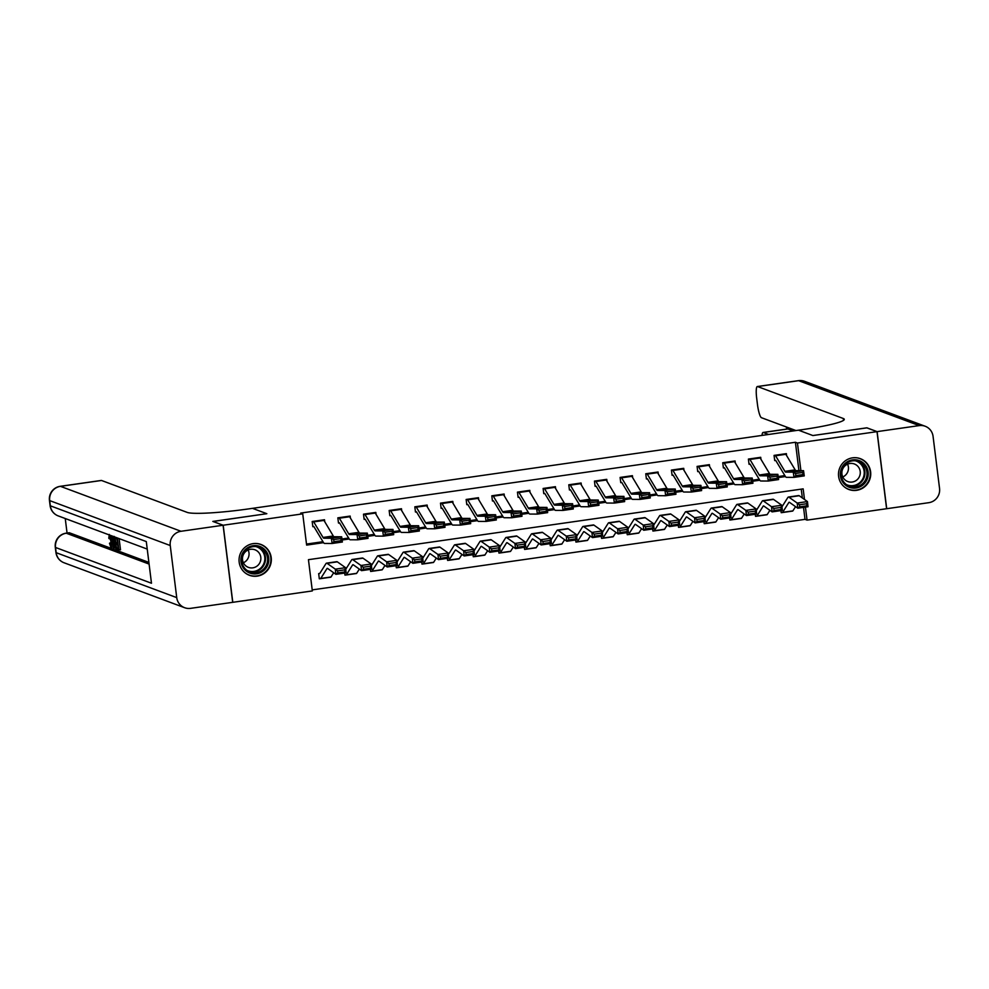 <?xml version="1.0" encoding="UTF-8"?>
<svg xmlns="http://www.w3.org/2000/svg" width="989" height="989" viewBox="0 0 989 989"><rect width="100%" height="100%" fill="white"/><g stroke="black" fill="none" stroke-linecap="round" stroke-linejoin="round"><path stroke-width="1.48" d="M253.172 543.629A16.454 16.096 -69.6 0 1 271.221 561.591A16.454 16.096 -69.6 0 1 249.451 575.301A16.454 16.096 -69.6 0 1 253.172 543.629M852.58 457.833A16.454 16.096 -69.6 0 1 870.629 475.796A16.454 16.096 -69.6 0 1 848.859 489.493A16.454 16.096 -69.6 0 1 852.58 457.833M866.859 427.866L812.871 435.543L866.76 427.829L877.008 431.649L886.601 508.717L807.061 520.115L805.442 507.11M312.215 589.889L805.009 519.349L807.061 520.115M804.49 499.47L803.167 488.863L308.444 559.675L312.339 590.928L232.798 602.313L223.193 525.233L302.733 513.847L306.627 545.1L323.576 542.664M170.244 545.532L49.697 500.607A12.659 12.375 -69.6 0 1 60.453 486.341A12.659 2.312 -98.1 0 0 60.218 486.316L101.274 480.444A12.659 2.312 81.9 0 1 101.508 480.469L60.453 486.341L181.012 531.278A12.659 12.375 110.4 0 0 170.244 545.532L176.734 597.616A12.659 12.375 110.4 0 0 190.605 608.346L232.798 602.313M805.009 519.349L803.525 507.382M802.351 497.962L801.251 489.135M793.401 510.052L792.758 511.029M780.939 510.621L781.199 512.685L782.225 512.537A7.38 1.348 -98.1 0 0 782.361 512.549A7.38 1.348 -98.1 0 0 782.62 512.351L788.789 502.548A10.545 1.929 81.9 0 1 789.16 502.251A10.545 1.929 81.9 0 1 789.506 502.363L797.764 508.21L797.196 503.042L788.925 497.195A15.824 2.893 -98.1 0 0 788.406 497.034A15.824 2.893 -98.1 0 0 787.85 497.479L781.965 506.825M767.748 513.724L767.093 514.7M755.275 514.292L755.534 516.357L756.56 516.209A7.38 1.348 -98.1 0 0 756.696 516.221A7.38 1.348 -98.1 0 0 756.956 516.023L763.125 506.22A10.545 1.929 81.9 0 1 763.496 505.923A10.545 1.929 81.9 0 1 763.842 506.034L772.1 511.882L771.531 506.714L763.273 500.867A15.824 2.893 -98.1 0 0 762.754 500.706A15.824 2.893 -98.1 0 0 762.198 501.151L756.313 510.497M742.084 517.395L741.429 518.372M729.622 517.964L729.882 520.029L730.908 519.88A7.38 1.348 -98.1 0 0 731.044 519.893A7.38 1.348 -98.1 0 0 731.304 519.695L737.46 509.891A10.545 1.929 81.9 0 1 737.831 509.607A10.545 1.929 81.9 0 1 738.19 509.706L746.448 515.553L745.867 510.386L737.609 504.538A15.824 2.893 -98.1 0 0 737.089 504.378A15.824 2.893 -98.1 0 0 736.533 504.823L730.648 514.169M716.419 521.067L715.776 522.044M703.958 521.636L704.217 523.7L705.244 523.552A7.38 1.348 -98.1 0 0 705.38 523.577A7.38 1.348 -98.1 0 0 705.639 523.366L711.808 513.563A10.545 1.929 81.9 0 1 712.179 513.279A10.545 1.929 81.9 0 1 712.525 513.378L720.783 519.225L720.215 514.057L711.956 508.21A15.824 2.893 -98.1 0 0 711.425 508.049A15.824 2.893 -98.1 0 0 710.868 508.494L704.996 517.84M690.767 524.739L690.112 525.715M678.306 525.307L678.553 527.372L679.579 527.224A7.38 1.348 -98.1 0 0 679.727 527.248A7.38 1.348 -98.1 0 0 679.975 527.038L686.143 517.235A10.545 1.929 81.9 0 1 686.514 516.95A10.545 1.929 81.9 0 1 686.861 517.049L695.119 522.897L694.55 517.729L686.292 511.882A15.824 2.893 -98.1 0 0 685.773 511.733A15.824 2.893 -98.1 0 0 685.216 512.166L679.332 521.512M665.103 528.41L664.447 529.399M652.641 528.979L652.901 531.044L653.927 530.895A7.38 1.348 -98.1 0 0 654.063 530.92A7.38 1.348 -98.1 0 0 654.322 530.71L660.491 520.919A10.545 1.929 81.9 0 1 660.862 520.622A10.545 1.929 81.9 0 1 661.208 520.733L669.466 526.568L668.885 521.401L660.627 515.566A15.824 2.893 -98.1 0 0 660.108 515.405A15.824 2.893 -98.1 0 0 659.552 515.838L653.667 525.196M639.45 532.082L638.795 533.071M626.977 532.651L627.236 534.715L628.262 534.579A7.38 1.348 -98.1 0 0 628.398 534.592A7.38 1.348 -98.1 0 0 628.658 534.381L634.827 524.59A10.545 1.929 81.9 0 1 635.198 524.294A10.545 1.929 81.9 0 1 635.544 524.405L643.802 530.252L643.233 525.085L634.975 519.237A15.824 2.893 -98.1 0 0 634.444 519.077A15.824 2.893 -98.1 0 0 633.9 519.509L628.015 528.868M613.786 535.766L613.131 536.743M601.324 536.322L601.572 538.399L602.61 538.251A7.38 1.348 -98.1 0 0 602.746 538.263A7.38 1.348 -98.1 0 0 603.006 538.053L609.162 528.262A10.545 1.929 81.9 0 1 609.533 527.965A10.545 1.929 81.9 0 1 609.879 528.077L618.15 533.924L617.569 528.756L609.311 522.909A15.824 2.893 -98.1 0 0 608.791 522.748A15.824 2.893 -98.1 0 0 608.235 523.181L602.35 532.539M588.121 539.438L587.478 540.414M575.66 540.006L575.919 542.071L576.946 541.923A7.38 1.348 -98.1 0 0 577.082 541.935A7.38 1.348 -98.1 0 0 577.341 541.737L583.51 531.934A10.545 1.929 81.9 0 1 583.881 531.637A10.545 1.929 81.9 0 1 584.227 531.748L592.485 537.596L591.917 532.428L583.646 526.581A15.824 2.893 -98.1 0 0 583.127 526.42A15.824 2.893 -98.1 0 0 582.57 526.853L576.686 536.211M562.469 543.109L561.814 544.086M549.995 543.678L550.255 545.743L551.281 545.594A7.38 1.348 -98.1 0 0 551.417 545.607A7.38 1.348 -98.1 0 0 551.677 545.409L557.845 535.605A10.545 1.929 81.9 0 1 558.216 535.309A10.545 1.929 81.9 0 1 558.562 535.42L566.821 541.267L566.252 536.1L557.994 530.252A15.824 2.893 -98.1 0 0 557.475 530.092A15.824 2.893 -98.1 0 0 556.918 530.537L551.034 539.883M536.804 546.781L536.149 547.758M524.343 547.35L524.603 549.414L525.629 549.266A7.38 1.348 -98.1 0 0 525.765 549.278A7.38 1.348 -98.1 0 0 526.024 549.08L532.193 539.277A10.545 1.929 81.9 0 1 532.552 538.98A10.545 1.929 81.9 0 1 532.91 539.092L541.168 544.939L540.587 539.771L532.329 533.924A15.824 2.893 -98.1 0 0 531.81 533.763A15.824 2.893 -98.1 0 0 531.254 534.208L525.369 543.554M511.152 550.453L510.497 551.429M498.679 551.021L498.938 553.086L499.964 552.938A7.38 1.348 -98.1 0 0 500.1 552.95A7.38 1.348 -98.1 0 0 500.36 552.752L506.529 542.949A10.545 1.929 81.9 0 1 506.9 542.664A10.545 1.929 81.9 0 1 507.246 542.763L515.504 548.611L514.935 543.443L506.677 537.596A15.824 2.893 -98.1 0 0 506.145 537.435A15.824 2.893 -98.1 0 0 505.602 537.88L499.717 547.226M485.488 554.124L484.833 555.101M473.026 554.693L473.274 556.758L474.3 556.609A7.38 1.348 -98.1 0 0 474.448 556.634A7.38 1.348 -98.1 0 0 474.708 556.424L480.864 546.62A10.545 1.929 81.9 0 1 481.235 546.336A10.545 1.929 81.9 0 1 481.581 546.435L489.852 552.282L489.271 547.115L481.013 541.267A15.824 2.893 -98.1 0 0 480.493 541.107A15.824 2.893 -98.1 0 0 479.937 541.552L474.052 550.898M459.823 557.796L459.18 558.773M447.362 558.365L447.621 560.429L448.647 560.281A7.38 1.348 -98.1 0 0 448.783 560.306A7.38 1.348 -98.1 0 0 449.043 560.095L455.212 550.292A10.545 1.929 81.9 0 1 455.583 550.008A10.545 1.929 81.9 0 1 455.929 550.107L464.187 555.954L463.618 550.786L455.348 544.939A15.824 2.893 -98.1 0 0 454.829 544.791A15.824 2.893 -98.1 0 0 454.272 545.223L448.388 554.569M434.171 561.468L433.516 562.457M421.697 562.036L421.957 564.101L422.983 563.953A7.38 1.348 -98.1 0 0 423.119 563.977A7.38 1.348 -98.1 0 0 423.379 563.767L429.547 553.976A10.545 1.929 81.9 0 1 429.918 553.679A10.545 1.929 81.9 0 1 430.264 553.791L438.523 559.626L437.954 554.458L429.696 548.623A15.824 2.893 -98.1 0 0 429.177 548.462A15.824 2.893 -98.1 0 0 428.62 548.895L422.736 558.253M408.506 565.139L407.851 566.128M396.045 565.708L396.305 567.773L397.331 567.637A7.38 1.348 -98.1 0 0 397.467 567.649A7.38 1.348 -98.1 0 0 397.726 567.439L403.883 557.648A10.545 1.929 81.9 0 1 404.254 557.351A10.545 1.929 81.9 0 1 404.612 557.462L412.87 563.31L412.289 558.142L404.031 552.295A15.824 2.893 -98.1 0 0 403.512 552.134A15.824 2.893 -98.1 0 0 402.956 552.567L397.071 561.925M382.842 568.823L382.199 569.8M370.381 569.38L370.64 571.457L371.666 571.308A7.38 1.348 -98.1 0 0 371.802 571.321A7.38 1.348 -98.1 0 0 372.062 571.123L378.231 561.319A10.545 1.929 81.9 0 1 378.602 561.023A10.545 1.929 81.9 0 1 378.948 561.134L387.206 566.981L386.637 561.814L378.379 555.966A15.824 2.893 -98.1 0 0 377.847 555.806A15.824 2.893 -98.1 0 0 377.291 556.238L371.407 565.597M357.19 572.495L356.534 573.472M344.716 573.064L344.976 575.128L346.002 574.98A7.38 1.348 -98.1 0 0 346.138 574.992A7.38 1.348 -98.1 0 0 346.397 574.794L352.566 564.991A10.545 1.929 81.9 0 1 352.937 564.694A10.545 1.929 81.9 0 1 353.283 564.806L361.541 570.653L360.973 565.485L352.714 559.638A15.824 2.893 -98.1 0 0 352.195 559.477A15.824 2.893 -98.1 0 0 351.639 559.91L345.754 569.268M319.768 573.435L318.668 573.595L319.323 578.8L320.349 578.652A7.38 1.348 -98.1 0 0 320.485 578.664A7.38 1.348 -98.1 0 0 320.745 578.466L326.914 568.663A10.545 1.929 81.9 0 1 327.272 568.366A10.545 1.929 81.9 0 1 327.631 568.477L335.889 574.325L335.308 569.157L327.05 563.31A15.824 2.893 -98.1 0 0 326.531 563.149A15.824 2.893 -98.1 0 0 325.974 563.594L319.768 573.435M331.525 576.167L330.87 577.143M798.939 470.653L795.403 442.268L300.693 513.081L302.733 513.847M306.503 544.061L322.97 541.7M341.959 538.98L348.635 538.028M367.624 535.309L374.287 534.357M393.276 531.637L399.952 530.685M418.94 527.965L425.604 527.001M444.605 524.294L451.268 523.329M470.257 520.61L476.933 519.658M495.922 516.938L502.585 515.986M521.574 513.266L528.25 512.314M547.238 509.595L553.902 508.643M572.903 505.923L579.566 504.971M598.555 502.251L605.231 501.299M624.22 498.58L630.883 497.628M649.884 494.908L656.548 493.944M675.536 491.236L682.212 490.272M701.201 487.552L707.864 486.6M726.853 483.881L733.529 482.929M752.518 480.209L759.181 479.257M778.182 476.537L784.846 475.585M786.626 455.608L786.379 453.63L774.066 455.397L774.708 460.602L775.735 460.454L774.647 460.046M760.961 459.279L760.714 457.301L748.401 459.069L749.044 464.274L750.082 464.125L748.982 463.717M735.309 462.963L735.062 460.973L722.736 462.741L723.392 467.945L724.418 467.797L723.318 467.389M709.645 466.635L709.397 464.645L697.084 466.412L697.727 471.617L698.753 471.469L697.665 471.061M683.98 470.307L683.733 468.329L671.42 470.084L672.075 475.289L673.101 475.153L672.001 474.745M658.328 473.978L658.081 472L645.768 473.756L646.41 478.973L647.436 478.824L646.336 478.416M632.663 477.65L632.416 475.672L620.103 477.427L620.746 482.644L621.772 482.496L620.684 482.088M607.011 481.322L606.764 479.344L594.438 481.111L595.094 486.316L596.12 486.168L595.019 485.76M581.347 484.993L581.099 483.015L568.786 484.783L569.429 489.988L570.455 489.839L569.367 489.431M555.682 488.665L555.435 486.687L543.122 488.455L543.777 493.659L544.803 493.511L543.703 493.103M530.03 492.337L529.783 490.359L517.457 492.126L518.112 497.331L519.138 497.183L518.038 496.775M504.365 496.021L504.118 494.03L491.805 495.798L492.448 501.003L493.474 500.854L492.386 500.446M478.701 499.692L478.466 497.702L466.14 499.47L466.796 504.674L467.822 504.526L466.721 504.118M453.049 503.364L452.801 501.386L440.488 503.141L441.131 508.346L442.157 508.21L441.057 507.802M427.384 507.036L427.137 505.058L414.824 506.813L415.467 512.03L416.493 511.882L415.405 511.474M401.732 510.707L401.485 508.729L389.159 510.485L389.814 515.702L390.84 515.553L389.74 515.145M376.067 514.379L375.82 512.401L363.507 514.169L364.15 519.373L365.176 519.225L364.088 518.817M350.403 518.051L350.155 516.073L337.842 517.84L338.498 523.045L339.524 522.897L338.423 522.489M324.751 521.722L324.503 519.744L312.178 521.512L312.833 526.717L313.859 526.568L312.759 526.16M212.944 521.475L266.832 513.699L252.479 508.346L802.215 429.659A52.738 5.143 -7.1 0 0 844.285 419.324A52.738 5.143 -7.1 0 0 843.283 418.495L757.574 386.551A12.659 2.312 -98.1 0 0 757.339 386.526A12.659 2.312 -98.1 0 0 756.672 398.134L757.438 404.278A12.659 2.312 -98.1 0 0 761.456 417.704L795.96 430.561M212.944 521.413L223.193 525.233M795.403 442.268L797.455 443.035L877.008 431.649M812.871 435.543L798.519 430.19L812.871 435.543M800.905 470.665L797.455 443.035M342.107 540.019L349.228 538.993M367.76 536.347L374.893 535.321M393.424 532.675L400.545 531.649M419.089 529.004L426.21 527.978M444.741 525.32L451.874 524.306M470.405 521.648L477.526 520.634M496.058 517.976L503.191 516.963M521.722 514.305L528.855 513.291M547.387 510.633L554.508 509.607M573.039 506.961L580.172 505.935M598.704 503.29L605.824 502.264M624.368 499.618L631.489 498.592M650.02 495.946L657.153 494.92M675.685 492.262L682.806 491.249M701.337 488.591L708.47 487.577M727.002 484.919L734.122 483.905M752.666 481.247L759.787 480.234M778.318 477.576L785.451 476.55M785.835 454.297L775.574 455.768A7.38 1.348 81.9 0 0 775.092 455.249L785.353 453.778A7.38 1.348 81.9 0 1 785.835 454.297L795.168 469.862A10.545 1.929 -98.1 0 0 795.997 470.628L803.538 470.677L804.255 475.894L793.994 477.366L786.453 477.328A15.824 2.893 81.9 0 1 785.204 476.179L775.735 460.454M795.824 475.585L793.994 477.366L793.277 472.149L803.538 470.677L802.722 472.458L795.539 473.496L795.824 475.585L803.006 474.547L802.722 472.458M775.574 455.768L784.895 471.333A10.545 1.929 -98.1 0 0 785.736 472.099L793.277 472.149L795.539 473.496M803.006 474.547L804.255 475.894M781.125 512.129L782.225 512.537M799.458 504.761L799.693 506.825L806.876 505.799L806.641 503.735L799.458 504.761L797.196 503.042L807.457 501.571L799.199 495.724A15.824 2.893 -98.1 0 0 798.667 495.563L788.406 497.034M806.641 503.735L807.457 501.571L808.025 506.739L797.764 508.21L799.693 506.825M792.486 511.066A7.38 1.348 -98.1 0 0 792.622 511.078A7.38 1.348 -98.1 0 0 792.881 510.88L795.552 506.64M808.025 506.739L806.876 505.799M760.17 457.969L749.909 459.44A7.38 1.348 81.9 0 0 749.427 458.921L759.688 457.45A7.38 1.348 81.9 0 1 760.17 457.969L769.504 473.546A10.545 1.929 -98.1 0 0 770.344 474.3L777.873 474.349L778.603 479.566L768.329 481.037L760.801 481A15.824 2.893 81.9 0 1 759.54 479.85L750.082 464.125M770.159 479.257L768.329 481.037L767.612 475.82L777.873 474.349L777.057 476.142L769.875 477.168L770.159 479.257L777.354 478.231L777.057 476.142M749.909 459.44L759.243 475.004A10.545 1.929 -98.1 0 0 760.071 475.771L767.612 475.82L769.875 477.168M777.354 478.231L778.603 479.566M734.518 461.64L724.257 463.112A7.38 1.348 81.9 0 0 723.763 462.592L734.036 461.121A7.38 1.348 81.9 0 1 734.518 461.64L743.839 477.217A10.545 1.929 -98.1 0 0 744.68 477.984L752.221 478.021L752.938 483.238L742.677 484.709L735.136 484.672A15.824 2.893 81.9 0 1 733.887 483.522L724.418 467.797M744.507 482.929L742.677 484.709L741.948 479.492L752.221 478.021L751.405 479.813L744.21 480.839L744.507 482.929L751.689 481.903L751.405 479.813M724.257 463.112L733.578 478.688A10.545 1.929 -98.1 0 0 734.419 479.442L741.948 479.492L744.21 480.839M751.689 481.903L752.938 483.238M708.853 465.312L698.593 466.783A7.38 1.348 81.9 0 0 698.11 466.264L708.371 464.793A7.38 1.348 81.9 0 1 708.853 465.312L718.187 480.889A10.545 1.929 -98.1 0 0 719.015 481.655L726.556 481.692L727.274 486.909L717.013 488.381L709.472 488.343A15.824 2.893 81.9 0 1 708.223 487.194L698.753 471.469M718.842 486.6L717.013 488.381L716.296 483.164L726.556 481.692L725.741 483.485L718.558 484.511L718.842 486.6L726.025 485.574L725.741 483.485M698.593 466.783L707.914 482.36A10.545 1.929 -98.1 0 0 708.754 483.127L716.296 483.164L718.558 484.511M726.025 485.574L727.274 486.909M755.472 515.801L756.56 516.209M773.794 508.433L774.028 510.509L781.211 509.471L780.989 507.406L773.794 508.433L771.531 506.714L781.792 505.243L773.534 499.396A15.824 2.893 -98.1 0 0 773.015 499.235L762.754 500.706M780.989 507.406L781.792 505.243L782.373 510.411L772.1 511.882L774.028 510.509M766.821 514.737A7.38 1.348 -98.1 0 0 766.97 514.762A7.38 1.348 -98.1 0 0 767.229 514.552L769.887 510.312M782.373 510.411L781.211 509.471M729.808 519.472L730.908 519.88M748.141 512.117L748.364 514.181L755.547 513.143L755.324 511.078L748.141 512.117L745.867 510.386L756.14 508.915L747.869 503.067A15.824 2.893 -98.1 0 0 747.35 502.907L737.089 504.378M755.324 511.078L756.14 508.915L756.709 514.082L746.448 515.553L748.364 514.181M741.169 518.409A7.38 1.348 -98.1 0 0 741.305 518.434A7.38 1.348 -98.1 0 0 741.565 518.224L744.235 513.983M756.709 514.082L755.547 513.143M704.143 523.144L705.244 523.552M722.477 515.788L722.712 517.853L729.894 516.827L729.659 514.75L722.477 515.788L720.215 514.057L730.475 512.586L722.217 506.751A15.824 2.893 -98.1 0 0 721.698 506.591L711.425 508.049M729.659 514.75L730.475 512.586L731.044 517.754L720.783 519.225L722.712 517.853M715.504 522.081A7.38 1.348 -98.1 0 0 715.64 522.105A7.38 1.348 -98.1 0 0 715.9 521.895L718.57 517.655M731.044 517.754L729.894 516.827M683.201 468.984L672.928 470.455A7.38 1.348 81.9 0 0 672.446 469.936L682.707 468.465A7.38 1.348 81.9 0 1 683.201 468.984L692.523 484.561A10.545 1.929 -98.1 0 0 693.363 485.327L700.892 485.364L701.621 490.593L691.348 492.052L683.819 492.015A15.824 2.893 81.9 0 1 682.558 490.865L673.101 475.153M693.178 490.272L691.348 492.052L690.631 486.835L700.892 485.364L700.076 487.157L692.893 488.183L693.178 490.272L700.373 489.246L700.076 487.157M672.928 470.455L682.262 486.032A10.545 1.929 -98.1 0 0 683.09 486.798L690.631 486.835L692.893 488.183M700.373 489.246L701.621 490.593M678.491 526.816L679.579 527.224M696.825 519.46L697.047 521.524L704.23 520.498L704.007 518.434L696.825 519.46L694.55 517.729L704.811 516.27L696.553 510.423A15.824 2.893 -98.1 0 0 696.033 510.262L685.773 511.733M704.007 518.434L704.811 516.27L705.392 521.426L695.119 522.897L697.047 521.524M689.852 525.752A7.38 1.348 -98.1 0 0 689.988 525.777A7.38 1.348 -98.1 0 0 690.248 525.567L692.906 521.339M705.392 521.426L704.23 520.498M859.688 460.787A14.242 13.933 -69.6 0 1 867.155 479.269A14.242 13.933 -69.6 0 1 848.871 487.12A14.242 13.933 -69.6 0 1 841.404 468.638A14.242 13.933 -69.6 0 1 859.688 460.787M849.057 486.069A13.178 12.894 110.4 0 0 866.08 478.589A13.178 12.894 110.4 0 0 858.675 461.529A13.178 12.894 110.4 0 0 842.072 469.169A13.178 12.894 110.4 0 0 849.057 486.069M847.548 464.162A9.383 9.185 -69.6 0 1 842.789 476.958M847.511 481.445A9.383 9.185 110.4 0 0 859.626 476.117A9.383 9.185 110.4 0 0 854.36 463.965A9.383 9.185 110.4 0 0 842.529 469.404A9.383 9.185 110.4 0 0 847.511 481.445M844.544 487.045A16.343 15.997 110.4 0 0 869.158 479.801A16.343 15.997 110.4 0 0 855.485 457.684M263.309 570.937A14.242 13.933 -69.6 0 1 243.739 568.502A14.242 13.933 -69.6 0 1 246.422 548.574A14.242 13.933 -69.6 0 1 265.992 551.009A14.242 13.933 -69.6 0 1 263.309 570.937M246.842 549.328A13.178 12.894 110.4 0 0 250.056 572.038A13.178 12.894 110.4 0 0 267.463 557.623A13.178 12.894 110.4 0 0 246.842 549.328M248.14 549.971A9.383 9.185 -69.6 0 1 243.381 562.753M246.1 551.194A9.383 9.185 110.4 0 0 248.387 567.365A9.383 9.185 110.4 0 0 260.775 557.104A9.383 9.185 110.4 0 0 246.1 551.194M245.124 572.854A16.343 15.997 110.4 0 0 270.739 557.203A16.343 15.997 110.4 0 0 256.064 543.48M877.107 431.624L886.713 508.705L928.795 502.684A12.659 12.375 110.4 0 0 939.55 488.418L933.06 436.347A12.659 12.375 110.4 0 0 919.189 425.604L877.107 431.624L866.859 427.804M768.614 434.468L763.298 432.49A12.659 2.312 -98.1 0 0 763.063 432.465A12.659 2.312 -98.1 0 0 762.024 435.407M763.063 432.465L787.701 428.929A12.659 2.312 81.9 0 1 787.936 428.966L763.298 432.49M793.24 430.944L787.936 428.966M119.113 538.597L120.51 549.847L117.135 549.439L116.949 547.993L118.247 547.807M65.249 518.52L67.054 533.046M60.218 486.316A12.659 12.659 0 0 0 49.45 500.409A12.659 1.236 172.9 0 0 49.697 500.607L50.34 505.812L146.298 541.576L151.478 583.238L55.532 547.473A12.659 12.375 -69.6 0 1 66.288 533.219A12.659 2.312 -98.1 0 0 66.053 533.182L69.131 532.75A12.659 2.312 81.9 0 1 69.366 532.774L66.288 533.219L149.092 564.076M148.894 562.407L69.366 532.774M116.974 538.832L117.444 542.59M117.691 544.605L118.087 547.832M181.012 531.278L223.094 525.246L212.833 521.426L266.832 513.699L252.479 508.346L248.783 508.878A52.738 5.143 172.9 0 1 187.205 512.401L101.508 480.469M223.094 525.246L232.687 602.326M116.949 547.993L118.334 548.512L117.864 544.667L116.566 544.185L116.393 542.738L117.679 543.221L117.147 538.894L115.688 538.35L115.552 537.274M116.393 542.738L117.604 542.565M117.357 537.942L118.865 550.082M115.083 537.101L116.591 549.241L114.823 547.547L113.809 542.306C113.302 538.3 113.426 536.335 114.155 536.409M114.872 538.053L113.896 538.523L114.155 542.454L115.132 547.065L116.072 547.671L114.872 538.053M114.365 537.855L113.896 538.523L114.909 538.387M114.155 542.454L115.404 542.281M115.132 547.065L115.985 546.954M111.003 535.581L111.695 539.153L112.746 539.549L112.561 536.162M112.931 536.298L113.5 548.079L110.644 535.445M113.006 544.321L112.82 540.958L111.98 540.637L113.006 544.321M111.695 539.153L112.721 539.017M113.5 548.079L114.934 547.869M109.482 535.89L108.79 538.226L109.272 534.431L111.225 541.366C111.683 545.199 111.572 547.164 110.879 547.263L109.47 543.27L110.719 545.817L110.879 541.243L109.408 535.877M109.186 538.758L110.471 538.585M109.779 543.023L111.04 542.837M112.647 547.041L110.879 547.263M657.537 472.655L647.276 474.127A7.38 1.348 81.9 0 0 646.794 473.607L657.055 472.149A7.38 1.348 81.9 0 1 657.537 472.655L666.858 488.232A10.545 1.929 -98.1 0 0 667.699 488.999L675.24 489.036L675.957 494.265L665.696 495.736L658.155 495.687A15.824 2.893 81.9 0 1 656.906 494.537L647.436 478.824M667.526 493.944L665.696 495.736L664.967 490.507L675.24 489.036L674.424 490.828L667.241 491.854L667.526 493.944L674.708 492.918L674.424 490.828M647.276 474.127L656.597 489.703A10.545 1.929 -98.1 0 0 657.438 490.47L664.967 490.507L667.241 491.854M674.708 492.918L675.957 494.265M652.827 530.487L653.927 530.895M671.16 523.132L671.383 525.196L678.578 524.17L678.343 522.105L671.16 523.132L668.885 521.401L679.159 519.942L670.901 514.095A15.824 2.893 -98.1 0 0 670.369 513.934L660.108 515.405M678.343 522.105L679.159 519.942L679.727 525.11L669.466 526.568L671.383 525.196M664.188 529.436A7.38 1.348 -98.1 0 0 664.324 529.449A7.38 1.348 -98.1 0 0 664.583 529.239L667.254 525.011M679.727 525.11L678.578 524.17M631.872 476.327L621.611 477.798A7.38 1.348 81.9 0 0 621.129 477.291L631.39 475.82A7.38 1.348 81.9 0 1 631.872 476.327L641.206 491.904A10.545 1.929 -98.1 0 0 642.034 492.67L649.575 492.707L650.292 497.937L640.031 499.408L632.503 499.358A15.824 2.893 81.9 0 1 631.242 498.209L621.772 482.496M641.861 497.615L640.031 499.408L639.314 494.179L649.575 492.707L648.759 494.5L641.577 495.526L641.861 497.615L649.044 496.589L648.759 494.5M621.611 477.798L630.945 493.375A10.545 1.929 -98.1 0 0 631.773 494.141L639.314 494.179L641.577 495.526M649.044 496.589L650.292 497.937M627.174 534.171L628.262 534.579M645.496 526.803L645.73 528.868L652.913 527.842L652.678 525.777L645.496 526.803L643.233 525.085L653.494 523.614L645.236 517.766A15.824 2.893 -98.1 0 0 644.717 517.606L634.444 519.077M652.678 525.777L653.494 523.614L654.063 528.781L643.802 530.252L645.73 528.868M638.523 533.108A7.38 1.348 -98.1 0 0 638.671 533.12A7.38 1.348 -98.1 0 0 638.919 532.923L641.589 528.682M654.063 528.781L652.913 527.842M606.22 480.011L595.947 481.47A7.38 1.348 81.9 0 0 595.465 480.963L605.738 479.492A7.38 1.348 81.9 0 1 606.22 480.011L615.541 495.576A10.545 1.929 -98.1 0 0 616.382 496.342L623.911 496.379L624.64 501.608L614.379 503.08L606.838 503.03A15.824 2.893 81.9 0 1 605.577 501.893L596.12 486.168M616.209 501.287L614.379 503.08L613.65 497.85L623.911 496.379L623.095 498.172L615.912 499.198L616.209 501.287L623.391 500.261L623.095 498.172M595.947 481.47L605.28 497.047A10.545 1.929 -98.1 0 0 606.121 497.813L613.65 497.85L615.912 499.198M623.391 500.261L624.64 501.608M601.51 537.843L602.61 538.251M619.843 530.475L620.066 532.539L627.249 531.513L627.026 529.449L619.843 530.475L617.569 528.756L627.842 527.285L619.571 521.438A15.824 2.893 -98.1 0 0 619.052 521.277L608.791 522.748M627.026 529.449L627.842 527.285L628.411 532.453L618.15 533.924L620.066 532.539M612.871 536.78A7.38 1.348 -98.1 0 0 613.007 536.792A7.38 1.348 -98.1 0 0 613.267 536.594L615.937 532.354M628.411 532.453L627.249 531.513M580.555 483.683L570.294 485.142A7.38 1.348 81.9 0 0 569.812 484.635L580.073 483.164A7.38 1.348 81.9 0 1 580.555 483.683L589.889 499.247A10.545 1.929 -98.1 0 0 590.717 500.014L598.258 500.063L598.975 505.28L588.715 506.751L581.173 506.714A15.824 2.893 81.9 0 1 579.925 505.564L570.455 489.839M590.544 504.971L588.715 506.751L587.998 501.522L598.258 500.063L597.443 501.843L590.26 502.882L590.544 504.971L597.727 503.933L597.443 501.843M570.294 485.142L579.616 500.718A10.545 1.929 -98.1 0 0 580.456 501.485L587.998 501.522L590.26 502.882M597.727 503.933L598.975 505.28M575.845 541.515L576.946 541.923M594.179 534.147L594.414 536.211L601.596 535.185L601.361 533.12L594.179 534.147L591.917 532.428L602.177 530.957L593.919 525.11A15.824 2.893 -98.1 0 0 593.388 524.949L583.127 526.42M601.361 533.12L602.177 530.957L602.746 536.125L592.485 537.596L594.414 536.211M587.206 540.451A7.38 1.348 -98.1 0 0 587.342 540.464A7.38 1.348 -98.1 0 0 587.602 540.266L590.272 536.026M602.746 536.125L601.596 535.185M554.891 487.354L544.63 488.826A7.38 1.348 81.9 0 0 544.148 488.306L554.409 486.835A7.38 1.348 81.9 0 1 554.891 487.354L564.225 502.931A10.545 1.929 -98.1 0 0 565.065 503.685L572.594 503.735L573.323 508.952L563.05 510.423L555.521 510.386A15.824 2.893 81.9 0 1 554.26 509.236L544.803 493.511M564.88 508.643L563.05 510.423L562.333 505.206L572.594 503.735L571.778 505.515L564.595 506.553L564.88 508.643L572.075 507.604L571.778 505.515M544.63 488.826L553.964 504.39A10.545 1.929 -98.1 0 0 554.792 505.156L562.333 505.206L564.595 506.553M572.075 507.604L573.323 508.952M550.193 545.186L551.281 545.594M568.514 537.818L568.749 539.883L575.932 538.857L575.709 536.792L568.514 537.818L566.252 536.1L576.513 534.629L568.255 528.781A15.824 2.893 -98.1 0 0 567.735 528.621L557.475 530.092M575.709 536.792L576.513 534.629L577.094 539.796L566.821 541.267L568.749 539.883M561.554 544.123A7.38 1.348 -98.1 0 0 561.69 544.135A7.38 1.348 -98.1 0 0 561.95 543.938L564.608 539.697M577.094 539.796L575.932 538.857M529.239 491.026L518.978 492.497A7.38 1.348 81.9 0 0 518.483 491.978L528.756 490.507A7.38 1.348 81.9 0 1 529.239 491.026L538.56 506.603A10.545 1.929 -98.1 0 0 539.401 507.357L546.942 507.406L547.659 512.623L537.398 514.095L529.857 514.057A15.824 2.893 81.9 0 1 528.608 512.908L519.138 497.183M539.228 512.314L537.398 514.095L536.668 508.878L546.942 507.406L546.126 509.199L538.931 510.225L539.228 512.314L546.41 511.288L546.126 509.199M518.978 492.497L528.299 508.062A10.545 1.929 -98.1 0 0 529.14 508.828L536.668 508.878L538.931 510.225M546.41 511.288L547.659 512.623M524.529 548.858L525.629 549.266M542.862 541.49L543.085 543.567L550.28 542.528L550.045 540.464L542.862 541.49L540.587 539.771L550.861 538.3L542.59 532.453A15.824 2.893 -98.1 0 0 542.071 532.292L531.81 533.763M550.045 540.464L550.861 538.3L551.429 543.468L541.168 544.939L543.085 543.567M535.89 547.795A7.38 1.348 -98.1 0 0 536.026 547.819A7.38 1.348 -98.1 0 0 536.285 547.609L538.956 543.369M551.429 543.468L550.28 542.528M503.574 494.698L493.313 496.169A7.38 1.348 81.9 0 0 492.831 495.65L503.092 494.179A7.38 1.348 81.9 0 1 503.574 494.698L512.908 510.275A10.545 1.929 -98.1 0 0 513.736 511.041L521.277 511.078L521.994 516.295L511.733 517.766L504.192 517.729A15.824 2.893 81.9 0 1 502.944 516.579L493.474 500.854M513.563 515.986L511.733 517.766L511.016 512.549L521.277 511.078L520.461 512.871L513.279 513.897L513.563 515.986L520.746 514.96L520.461 512.871M493.313 496.169L502.635 511.746A10.545 1.929 -98.1 0 0 503.475 512.5L511.016 512.549L513.279 513.897M520.746 514.96L521.994 516.295M498.864 552.53L499.964 552.938M517.198 545.174L517.432 547.238L524.615 546.212L524.38 544.135L517.198 545.174L514.935 543.443L525.196 541.972L516.938 536.125A15.824 2.893 -98.1 0 0 516.419 535.964L506.145 537.435M524.38 544.135L525.196 541.972L525.765 547.14L515.504 548.611L517.432 547.238M510.225 551.466A7.38 1.348 -98.1 0 0 510.361 551.491A7.38 1.348 -98.1 0 0 510.621 551.281L513.291 547.041M525.765 547.14L524.615 546.212M477.922 498.369L467.649 499.841A7.38 1.348 81.9 0 0 467.167 499.321L477.427 497.85A7.38 1.348 81.9 0 1 477.922 498.369L487.243 513.946A10.545 1.929 -98.1 0 0 488.084 514.713L495.613 514.75L496.342 519.967L486.069 521.438L478.54 521.401A15.824 2.893 81.9 0 1 477.279 520.251L467.822 504.526M487.911 519.658L486.069 521.438L485.352 516.221L495.613 514.75L494.797 516.542L487.614 517.568L487.911 519.658L495.093 518.632L494.797 516.542M467.649 499.841L476.982 515.417A10.545 1.929 -98.1 0 0 477.811 516.184L485.352 516.221L487.614 517.568M495.093 518.632L496.342 519.967M473.212 556.201L474.3 556.609M491.545 548.846L491.768 550.91L498.951 549.884L498.728 547.807L491.545 548.846L489.271 547.115L499.532 545.644L491.273 539.809A15.824 2.893 -98.1 0 0 490.754 539.648L480.493 541.107M498.728 547.807L499.532 545.644L500.113 550.811L489.852 552.282L491.768 550.91M484.573 555.138A7.38 1.348 -98.1 0 0 484.709 555.163A7.38 1.348 -98.1 0 0 484.969 554.953L487.626 550.712M500.113 550.811L498.951 549.884M452.257 502.041L441.996 503.512A7.38 1.348 81.9 0 0 441.514 502.993L451.775 501.522A7.38 1.348 81.9 0 1 452.257 502.041L461.579 517.618A10.545 1.929 -98.1 0 0 462.419 518.384L469.96 518.421L470.677 523.651L460.417 525.11L452.875 525.072A15.824 2.893 81.9 0 1 451.627 523.923L442.157 508.21M462.246 523.329L460.417 525.11L459.7 519.893L469.96 518.421L469.145 520.214L461.962 521.24L462.246 523.329L469.429 522.303L469.145 520.214M441.996 503.512L451.318 519.089A10.545 1.929 -98.1 0 0 452.158 519.855L459.7 519.893L461.962 521.24M469.429 522.303L470.677 523.651M447.547 559.873L448.647 560.281M465.881 552.517L466.116 554.582L473.298 553.556L473.063 551.491L465.881 552.517L463.618 550.786L473.879 549.328L465.621 543.48A15.824 2.893 -98.1 0 0 465.09 543.32L454.829 544.791M473.063 551.491L473.879 549.328L474.448 554.483L464.187 555.954L466.116 554.582M458.908 558.81A7.38 1.348 -98.1 0 0 459.044 558.834A7.38 1.348 -98.1 0 0 459.304 558.624L461.974 554.396M474.448 554.483L473.298 553.556M426.593 505.713L416.332 507.184A7.38 1.348 81.9 0 0 415.85 506.665L426.111 505.206A7.38 1.348 81.9 0 1 426.593 505.713L435.926 521.29A10.545 1.929 -98.1 0 0 436.755 522.056L444.296 522.093L445.013 527.322L434.752 528.794L427.223 528.744A15.824 2.893 81.9 0 1 425.962 527.594L416.493 511.882M436.582 527.001L434.752 528.794L434.035 523.564L444.296 522.093L443.48 523.886L436.297 524.912L436.582 527.001L443.764 525.975L443.48 523.886M416.332 507.184L425.666 522.761A10.545 1.929 -98.1 0 0 426.494 523.527L434.035 523.564L436.297 524.912M443.764 525.975L445.013 527.322M421.895 563.545L422.983 563.953M440.216 556.189L440.451 558.253L447.634 557.227L447.411 555.163L440.216 556.189L437.954 554.458L448.215 552.999L439.957 547.152A15.824 2.893 -98.1 0 0 439.437 546.991L429.177 548.462M447.411 555.163L448.215 552.999L448.796 558.167L438.523 559.626L440.451 558.253M433.244 562.494A7.38 1.348 -98.1 0 0 433.392 562.506A7.38 1.348 -98.1 0 0 433.652 562.296L436.31 558.068M448.796 558.167L447.634 557.227M400.941 509.384L390.68 510.856A7.38 1.348 81.9 0 0 390.185 510.349L400.458 508.878A7.38 1.348 81.9 0 1 400.941 509.384L410.262 524.961A10.545 1.929 -98.1 0 0 411.103 525.728L418.644 525.765L419.361 530.994L409.1 532.465L401.559 532.416A15.824 2.893 81.9 0 1 400.298 531.278L390.84 515.553M410.93 530.673L409.1 532.465L408.37 527.236L418.644 525.765L417.828 527.557L410.633 528.583L410.93 530.673L418.112 529.647L417.828 527.557M390.68 510.856L400.001 526.432A10.545 1.929 -98.1 0 0 400.842 527.199L408.37 527.236L410.633 528.583M418.112 529.647L419.361 530.994M396.23 567.229L397.331 567.637M414.564 559.861L414.787 561.925L421.969 560.899L421.747 558.834L414.564 559.861L412.289 558.142L422.563 556.671L414.292 550.824A15.824 2.893 -98.1 0 0 413.773 550.663L403.512 552.134M421.747 558.834L422.563 556.671L423.131 561.839L412.87 563.31L414.787 561.925M407.592 566.165A7.38 1.348 -98.1 0 0 407.728 566.178A7.38 1.348 -98.1 0 0 407.987 565.98L410.658 561.74M423.131 561.839L421.969 560.899M375.276 513.068L365.015 514.527A7.38 1.348 81.9 0 0 364.533 514.02L374.794 512.549A7.38 1.348 81.9 0 1 375.276 513.068L384.61 528.633A10.545 1.929 -98.1 0 0 385.438 529.399L392.979 529.436L393.696 534.666L383.435 536.137L375.894 536.087A15.824 2.893 81.9 0 1 374.646 534.95L365.176 519.225M385.265 534.344L383.435 536.137L382.718 530.908L392.979 529.436L392.163 531.229L384.981 532.255L385.265 534.344L392.448 533.318L392.163 531.229M365.015 514.527L374.337 530.104A10.545 1.929 -98.1 0 0 375.177 530.87L382.718 530.908L384.981 532.255M392.448 533.318L393.696 534.666M370.566 570.9L371.666 571.308M388.9 563.532L389.134 565.597L396.317 564.571L396.082 562.506L388.9 563.532L386.637 561.814L396.898 560.343L388.64 554.495A15.824 2.893 -98.1 0 0 388.121 554.335L377.847 555.806M396.082 562.506L396.898 560.343L397.467 565.51L387.206 566.981L389.134 565.597M381.927 569.837A7.38 1.348 -98.1 0 0 382.063 569.849A7.38 1.348 -98.1 0 0 382.323 569.652L384.993 565.411M397.467 565.51L396.317 564.571M349.624 516.74L339.351 518.199A7.38 1.348 81.9 0 0 338.868 517.692L349.129 516.221A7.38 1.348 81.9 0 1 349.624 516.74L358.945 532.305A10.545 1.929 -98.1 0 0 359.786 533.071L367.315 533.12L368.044 538.337L357.771 539.809L350.242 539.771A15.824 2.893 81.9 0 1 348.981 538.622L339.524 522.897M359.6 538.028L357.771 539.809L357.054 534.579L367.315 533.12L366.499 534.901L359.316 535.939L359.6 538.028L366.795 536.99L366.499 534.901M339.351 518.199L348.684 533.776A10.545 1.929 -98.1 0 0 349.513 534.542L357.054 534.579L359.316 535.939M366.795 536.99L368.044 538.337M344.914 574.572L346.002 574.98M363.235 567.204L363.47 569.268L370.652 568.242L370.43 566.178L363.235 567.204L360.973 565.485L371.234 564.014L362.975 558.167A15.824 2.893 -98.1 0 0 362.456 558.006L352.195 559.477M370.43 566.178L371.234 564.014L371.815 569.182L361.541 570.653L363.47 569.268M356.275 573.509A7.38 1.348 -98.1 0 0 356.411 573.521A7.38 1.348 -98.1 0 0 356.67 573.323L359.328 569.083M371.815 569.182L370.652 568.242M323.959 520.412L313.698 521.883A7.38 1.348 81.9 0 0 313.216 521.364L323.477 519.893A7.38 1.348 81.9 0 1 323.959 520.412L333.281 535.989A10.545 1.929 -98.1 0 0 334.121 536.743L341.662 536.792L342.379 542.009L332.119 543.48L324.577 543.443A15.824 2.893 81.9 0 1 323.329 542.293L313.859 526.568M333.948 541.7L332.119 543.48L331.389 538.263L341.662 536.792L340.846 538.572L333.664 539.611L333.948 541.7L341.131 540.662L340.846 538.572M313.698 521.883L323.02 537.447A10.545 1.929 -98.1 0 0 323.86 538.214L331.389 538.263L333.664 539.611M341.131 540.662L342.379 542.009M319.249 578.244L320.349 578.652M337.583 570.876L337.805 572.94L345 571.914L344.765 569.849L337.583 570.876L335.308 569.157L345.581 567.686L337.323 561.839A15.824 2.893 -98.1 0 0 336.792 561.678L326.531 563.149M344.765 569.849L345.581 567.686L346.15 572.854L335.889 574.325L337.805 572.94M330.61 577.18A7.38 1.348 -98.1 0 0 330.746 577.193A7.38 1.348 -98.1 0 0 331.006 576.995L333.676 572.755M346.15 572.854L345 571.914M795.168 469.862L784.895 471.333M795.997 470.628L785.736 472.099M788.789 502.548L789.605 502.437M788.925 497.195L799.199 495.724M782.62 512.351L792.881 510.88M769.504 473.546L759.243 475.004M770.344 474.3L760.071 475.771M743.839 477.217L733.578 478.688M744.68 477.984L734.419 479.442M718.187 480.889L707.914 482.36M719.015 481.655L708.754 483.127M763.125 506.22L763.941 506.108M763.273 500.867L773.534 499.396M756.956 516.023L767.229 514.552M737.46 509.891L738.276 509.78M737.609 504.538L747.869 503.067M731.304 519.695L741.565 518.224M711.808 513.563L712.624 513.452M711.956 508.21L722.217 506.751M705.639 523.366L715.9 521.895M692.523 484.561L682.262 486.032M693.363 485.327L683.09 486.798M686.143 517.235L686.959 517.123M686.292 511.882L696.553 510.423M679.975 527.038L690.248 525.567M857.587 461.171A13.178 12.894 -69.6 0 1 848.414 485.784M846.448 484.61A12.746 12.474 110.4 0 0 863.261 477.761A12.746 12.474 110.4 0 0 855.324 460.775M258.178 546.979A13.178 12.894 -69.6 0 1 249.005 571.593M247.04 570.406A12.746 12.474 110.4 0 0 264.632 556.362A12.746 12.474 110.4 0 0 255.916 546.583M843.518 420.374L843.283 418.495M919.189 425.604L798.63 380.678L757.574 386.551M786.515 427.038L786.774 429.065M798.63 380.678A12.659 12.375 -69.6 0 1 804.613 381.321A12.659 12.659 0 0 0 798.395 380.654A12.659 2.312 81.9 0 1 798.63 380.678M66.053 533.182A12.659 12.659 0 0 0 55.285 547.276A12.659 1.236 172.9 0 0 55.532 547.473L56.175 552.69L176.734 597.616M64.075 562.778A12.659 12.375 -69.6 0 1 56.175 552.69A12.659 1.236 -7.1 0 1 55.94 552.492A12.659 12.659 0 0 0 64.075 562.778L184.634 607.716M58.24 515.912A12.659 12.375 -69.6 0 1 50.34 505.812A12.659 1.236 -7.1 0 1 50.093 505.614A12.659 12.659 0 0 0 58.24 515.912L147.225 549.08M666.858 488.232L656.597 489.703M667.699 488.999L657.438 490.47M660.491 520.919L661.307 520.795M660.627 515.566L670.901 514.095M654.322 530.71L664.583 529.239M641.206 491.904L630.945 493.375M642.034 492.67L631.773 494.141M634.827 524.59L635.643 524.467M634.975 519.237L645.236 517.766M628.658 534.381L638.919 532.923M615.541 495.576L605.28 497.047M616.382 496.342L606.121 497.813M609.162 528.262L609.978 528.138M609.311 522.909L619.571 521.438M603.006 538.053L613.267 536.594M589.889 499.247L579.616 500.718M590.717 500.014L580.456 501.485M583.51 531.934L584.326 531.81M583.646 526.581L593.919 525.11M577.341 541.737L587.602 540.266M564.225 502.931L553.964 504.39M565.065 503.685L554.792 505.156M557.845 535.605L558.661 535.494M557.994 530.252L568.255 528.781M551.677 545.409L561.95 543.938M538.56 506.603L528.299 508.062M539.401 507.357L529.14 508.828M532.193 539.277L532.997 539.166M532.329 533.924L542.59 532.453M526.024 549.08L536.285 547.609M512.908 510.275L502.635 511.746M513.736 511.041L503.475 512.5M506.529 542.949L507.345 542.837M506.677 537.596L516.938 536.125M500.36 552.752L510.621 551.281M487.243 513.946L476.982 515.417M488.084 514.713L477.811 516.184M480.864 546.62L481.68 546.509M481.013 541.267L491.273 539.809M474.708 556.424L484.969 554.953M461.579 517.618L451.318 519.089M462.419 518.384L452.158 519.855M455.212 550.292L456.028 550.181M455.348 544.939L465.621 543.48M449.043 560.095L459.304 558.624M435.926 521.29L425.666 522.761M436.755 522.056L426.494 523.527M429.547 553.976L430.363 553.852M429.696 548.623L439.957 547.152M423.379 563.767L433.652 562.296M410.262 524.961L400.001 526.432M411.103 525.728L400.842 527.199M403.883 557.648L404.699 557.524M404.031 552.295L414.292 550.824M397.726 567.439L407.987 565.98M384.61 528.633L374.337 530.104M385.438 529.399L375.177 530.87M378.231 561.319L379.047 561.196M378.379 555.966L388.64 554.495M372.062 571.123L382.323 569.652M358.945 532.305L348.684 533.776M359.786 533.071L349.513 534.542M352.566 564.991L353.382 564.867M352.714 559.638L362.975 558.167M346.397 574.794L356.67 573.323M333.281 535.989L323.02 537.447M334.121 536.743L323.86 538.214M326.914 568.663L327.73 568.551M327.05 563.31L337.323 561.839M320.745 578.466L331.006 576.995M782.361 512.549L792.622 511.078M756.696 516.221L766.97 514.762M731.044 519.893L741.305 518.434M705.38 523.577L715.64 522.105M679.727 527.248L689.988 525.777M859.985 458.636L858.613 458.117M848.574 489.271L847.19 488.764M260.577 544.444L259.192 543.925M249.154 575.079L247.782 574.56M925.16 426.247L804.613 381.321M798.395 380.654L757.339 386.526M786.403 427.001L786.663 429.078M55.285 547.276L55.94 552.492M49.45 500.409L50.093 505.614M654.063 530.92L664.324 529.449M628.398 534.592L638.671 533.12M602.746 538.263L613.007 536.792M577.082 541.935L587.342 540.464M551.417 545.607L561.69 544.135M525.765 549.278L536.026 547.819M500.1 552.95L510.361 551.491M474.448 556.634L484.709 555.163M448.783 560.306L459.044 558.834M423.119 563.977L433.392 562.506M397.467 567.649L407.728 566.178M371.802 571.321L382.063 569.849M346.138 574.992L356.411 573.521M320.485 578.664L330.746 577.193"/></g></svg>
